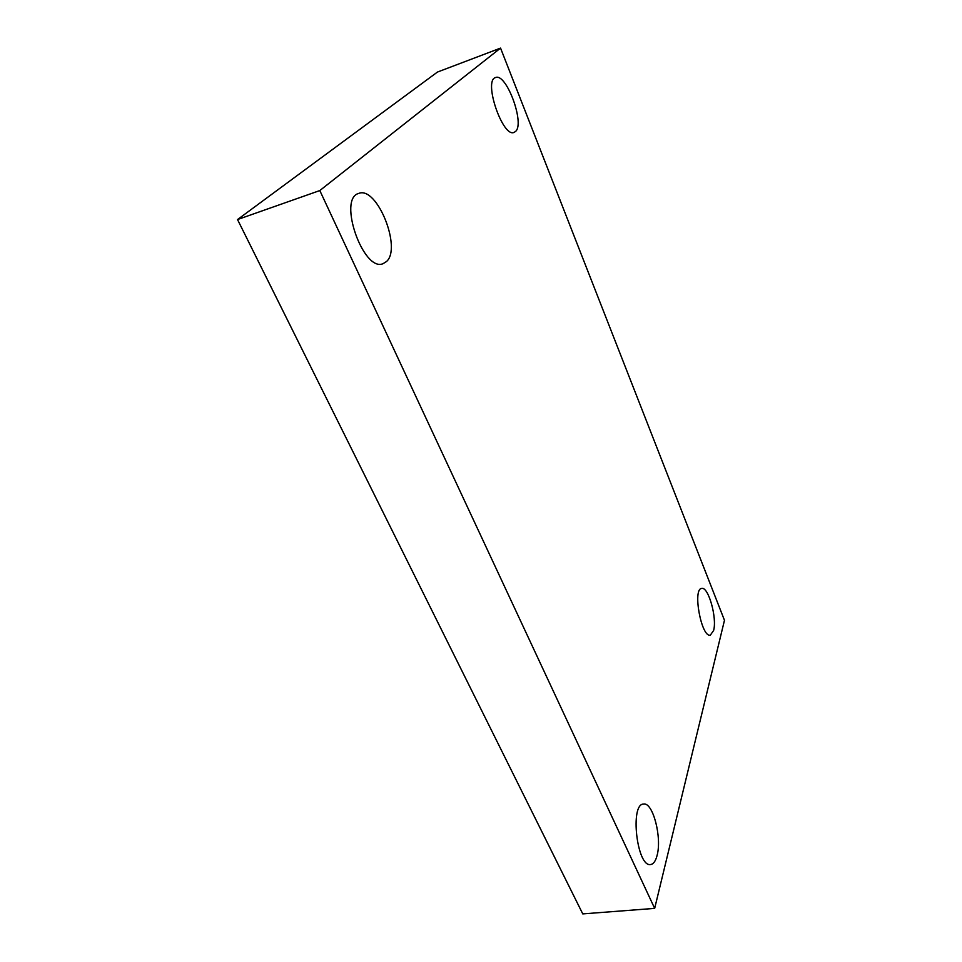 <?xml version="1.0" encoding="UTF-8"?>
<svg xmlns="http://www.w3.org/2000/svg" width="962" height="962" viewBox="0 0 962 962"><rect width="100%" height="100%" fill="white"/><g stroke="black" fill="none" stroke-linecap="round" stroke-linejoin="round"><path stroke-width="1.44" d="M500.553 48.1L724.47 620.298L654.665 908.381L319.817 190.56L500.553 48.1L437.433 72.066L237.53 219.552L319.817 190.56M237.53 219.552L582.768 913.9L654.665 908.381M386.471 261.556C402.056 248.28 376.996 185.678 358.706 193.422C337.446 198.677 363.395 272.499 383.068 263.672L386.471 261.556M657.07 855.507C662.145 837.481 652.873 801.959 643.578 804.064C629.725 803.655 636.868 867.339 650.577 864.537C653.438 864.141 655.603 861.122 657.07 855.507M713.6 630.519C717.267 618.013 708.321 586.279 701.683 588.443C692.339 588.72 701.418 637.89 710.341 635.136L713.6 630.519M515.548 131.445C525.144 123.677 506.289 72.391 495.502 77.561C483.068 80.592 502.861 138.227 514.129 132.359L515.548 131.445"/></g></svg>
